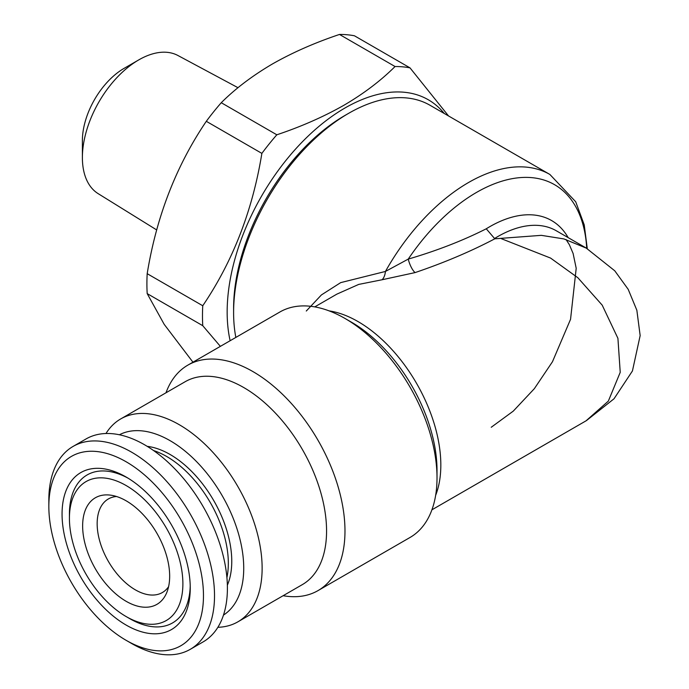<?xml version="1.0" encoding="UTF-8"?>
<svg xmlns="http://www.w3.org/2000/svg" width="689" height="689" viewBox="0 0 689 689"><rect width="100%" height="100%" fill="white"/><g stroke="black" fill="none" stroke-linecap="round" stroke-linejoin="round"><path stroke-width="1.03" d="M156.679 229.937L98.191 193.669A79.778 46.06 -60 0 1 82.387 157.583A79.778 46.06 -60 0 1 138.799 59.874L138.799 59.874A79.778 46.06 -60 0 1 177.951 55.516L238.006 87.71M82.387 157.583L82.387 140.573A58.953 34.037 -60 0 1 124.072 68.375L138.799 59.874L124.072 68.375M444.259 113.487A166.617 96.193 120 0 0 344.974 108.001A166.617 96.193 120 0 0 230.135 340.728M221.255 102.713L276.823 134.794C301.205 126.638 323.572 116.794 343.914 105.262C363.689 93.678 380.733 80.768 395.055 66.532L339.488 34.45C314.839 42.718 292.472 52.562 272.405 63.982C252.424 75.721 235.38 88.631 221.255 102.713A188.743 108.974 120 0 0 206.304 121.307C176.195 165.773 156.489 216.561 147.188 273.679A188.743 108.974 120 0 0 147.188 293.609L164.197 324.355L192.954 362.19M276.823 134.794A188.743 108.974 120 0 0 261.872 153.389L206.304 121.307M147.188 273.679L202.755 305.752C232.865 261.295 252.57 210.507 261.872 153.389M202.755 305.752A188.743 108.974 120 0 0 202.755 325.69L147.188 293.609M220.368 346.36L202.755 325.69M168.59 586.692A54.018 31.186 60 0 1 162.371 592.531A54.018 31.186 60 0 1 135.363 589.853A54.018 31.186 60 0 1 97.158 523.692A54.018 31.186 60 0 1 108.345 498.965A54.018 31.186 60 0 1 116.519 496.502M131.677 643.526L126.156 640.339A109.344 63.13 60 0 1 48.841 506.424A109.344 63.13 60 0 1 126.156 461.785A109.344 63.13 60 0 1 203.47 595.701A109.344 63.13 60 0 1 126.156 640.339L131.677 643.526A117.156 67.643 60 0 0 190.25 649.331L203.143 641.89A117.156 67.643 60 0 0 221.1 548.013A117.156 67.643 60 0 0 144.561 444.775A117.156 67.643 60 0 0 85.987 438.979L73.103 446.412A117.156 67.643 60 0 1 131.677 452.217A117.156 67.643 60 0 1 208.216 555.455A117.156 67.643 60 0 1 190.25 649.331M48.841 506.424L48.841 500.05A117.156 67.643 60 0 1 73.103 446.412M126.156 477.046L126.156 477.046A90.647 52.338 60 0 1 190.25 588.07A90.647 52.338 60 0 1 126.156 625.078A90.647 52.338 60 0 1 62.062 514.054A90.647 52.338 60 0 1 126.156 477.046M190.224 585.891A85.436 49.332 60 0 1 129.833 618.696L126.156 616.569A80.234 46.327 60 0 1 69.425 518.309A80.234 46.327 60 0 1 126.156 485.556A80.234 46.327 60 0 1 182.886 583.816A80.234 46.327 60 0 1 126.156 616.569L129.833 618.696M69.425 518.309L69.425 514.054A85.436 49.332 60 0 1 128.025 478.157M126.156 500.817A61.536 35.527 60 0 1 166.807 592.454A61.536 35.527 60 0 1 126.156 601.308A61.536 35.527 60 0 1 83.36 535.474A61.536 35.527 60 0 1 110.628 495.158A61.536 35.527 60 0 1 126.156 500.817M153.552 450.528A87.21 50.357 60 0 1 166.652 456.471A87.21 50.357 60 0 1 226.914 577.606M147.213 446.36A87.21 50.357 60 0 1 170.088 454.482A87.21 50.357 60 0 1 227.361 585.176M586.727 248.35A156.205 90.181 120 0 0 476.495 192.438A156.205 90.181 120 0 0 408.25 259.098L385.435 271.449A162.716 93.945 -60 0 1 468.52 182.525A162.716 93.945 -60 0 1 549.882 174.463L430.014 105.262A162.716 93.945 120 0 0 348.66 113.315A162.716 93.945 120 0 0 348.651 113.315A162.716 93.945 120 0 0 233.605 312.599L233.605 308.345A157.505 90.939 -60 0 1 344.974 115.442L348.651 113.323M233.605 312.599A162.716 93.945 120 0 0 235.845 337.421M105.985 433.51A117.156 67.643 60 0 1 120.721 418.921L185.152 381.723A117.156 67.643 60 0 1 243.725 387.528A117.156 67.643 60 0 1 320.264 490.766A117.156 67.643 60 0 1 302.299 584.642L237.869 621.84A117.156 67.643 60 0 1 217.87 627.3M165.989 392.79A130.169 75.153 60 0 1 187.847 365.136A130.169 75.153 60 0 1 252.932 371.586A130.169 75.153 60 0 1 337.972 486.288A130.169 75.153 60 0 1 318.017 590.602A130.169 75.153 60 0 1 283.136 595.709M120.721 418.921A117.156 67.643 60 0 1 179.295 424.725A117.156 67.643 60 0 1 255.826 527.963A117.156 67.643 60 0 1 237.869 621.84M119.386 434.768A104.134 60.124 60 0 1 170.088 440.667A104.134 60.124 60 0 1 237.757 531.21A104.134 60.124 60 0 1 223.486 615.079M318.017 590.602L410.058 537.454A130.169 75.153 -120 0 0 437.015 477.865A130.169 75.153 -120 0 0 344.974 318.447L344.974 318.447A130.169 75.153 -120 0 0 279.889 311.996L187.847 365.136M306.286 311.023L321.418 294.926L340.685 282.628L385.435 271.449A13.013 6.744 -93.2 0 1 382.076 279.76L415.071 272.594C444.216 262.698 470.794 251.433 494.805 238.807L541.33 235.345L563.869 238.919L586.434 248.178M415.071 272.594A13.013 4.341 -109.1 0 1 408.25 259.098C436.912 250.701 462.922 240.599 486.262 228.791L494.805 238.807M586.055 420.815L608.335 401.119L620.229 372.327L617.921 338.333L602.203 305.149L577.856 277.736L550.571 258.074L501.454 238.73M351.485 322.202L344.974 318.447L351.485 322.202A120.963 69.839 -120 0 1 437.015 470.354L437.015 477.865M382.076 279.76L358.693 284.419L336.878 294.125M395.055 66.532A188.743 108.974 120 0 1 410.007 67.866L354.439 35.785A188.743 108.974 120 0 0 339.488 34.45M410.007 67.866L448.539 115.959M329.153 310.885A117.156 67.643 60 0 1 357.996 321.556A117.156 67.643 60 0 1 435.646 495.348M586.063 247.962L556.324 230.789A117.156 67.643 120 0 0 497.751 236.594A117.156 67.643 120 0 0 494.246 238.704M486.262 228.791A123.658 71.398 -60 0 1 489.776 226.681A123.658 71.398 -60 0 1 568.149 237.619M344.974 115.442L348.651 113.315M491.24 427.266L513.271 411.126L534.337 388.682L552.466 361.742L570.552 319.3L576.202 268.288L573.102 253.457L569.355 244.681L566.048 239.522M587.286 248.677L584.229 224.89L575.711 201.774L549.882 174.463M586.063 420.815L431.925 509.808M586.434 420.6L614.011 398.793L632.433 370.966L640.159 335.595L636.851 310.248L628.196 289.328L614.76 270.794L586.055 247.954M337.024 294.039L314.77 306.889"/></g></svg>
